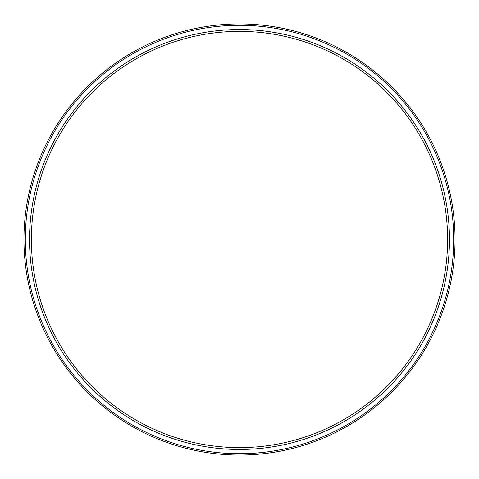 <?xml version="1.0" encoding="UTF-8"?>
<svg xmlns="http://www.w3.org/2000/svg" width="479" height="479" viewBox="0 0 479 479"><rect width="100%" height="100%" fill="white"/><g stroke="black" fill="none" stroke-linecap="round" stroke-linejoin="round"><path stroke-width="0.72" d="M239.5 449.464A209.964 209.964 0 0 1 29.536 239.5A209.964 209.964 0 0 1 239.5 29.536A209.964 209.964 0 0 1 449.464 239.5A209.964 209.964 0 0 1 239.5 449.464M239.5 447.614A208.114 208.114 0 0 1 31.386 239.5A208.114 208.114 0 0 1 239.5 31.386A208.114 208.114 0 0 1 447.614 239.5A208.114 208.114 0 0 1 239.5 447.614M239.5 455.05A215.55 215.55 0 0 0 455.05 239.5A215.55 215.55 0 0 0 239.5 23.95A215.55 215.55 0 0 0 23.95 239.5A215.55 215.55 0 0 0 239.5 455.05M239.5 453.703A214.203 214.203 0 0 1 25.297 239.5A214.203 214.203 0 0 1 239.5 25.297A214.203 214.203 0 0 1 453.703 239.5A214.203 214.203 0 0 1 239.5 453.703"/></g></svg>
